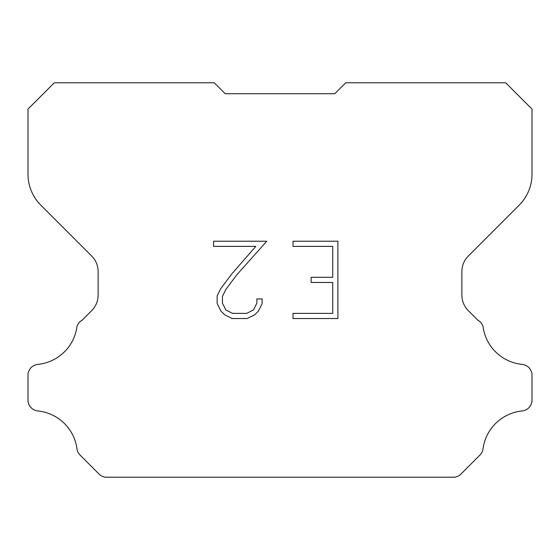 <?xml version="1.0" encoding="UTF-8"?>
<svg xmlns="http://www.w3.org/2000/svg" width="560" height="560" viewBox="0 0 560 560"><rect width="100%" height="100%" fill="white"/><g stroke="black" fill="none" stroke-linecap="round" stroke-linejoin="round"><path stroke-width="0.84" d="M332.738 313.383L332.738 282.457L311.094 282.457L311.094 277.305L332.738 277.305L332.738 246.379L293.027 246.379L293.027 241.227L337.89 241.227L337.89 318.535L293.027 318.535L293.027 313.383L332.738 313.383M262.101 298.935L262.101 303.569L258.426 311.115L254.597 314.867L247.051 318.535L232.204 318.535L224.7 314.811L220.878 311.038L217.154 303.492L217.154 295.841L220.878 288.442L231.798 273.896L255.808 246.379L213.577 246.379L213.577 241.227L266.728 241.227L236.628 275.037L225.911 289.324L222.439 296.38L222.439 303.163L225.806 309.967L232.652 313.383L246.645 313.383L253.442 309.953L256.865 303.163L256.865 298.935L262.101 298.935M334.782 93.737L345.737 82.782L505.701 82.782L532 109.081L532 174.195A43.827 43.827 0 0 1 519.162 205.184L468.293 256.053A21.91 21.91 0 0 0 461.881 271.544L461.881 295.113A21.91 21.91 0 0 0 468.293 310.611L477.967 320.278A10.955 10.955 0 0 1 483.035 326.578A43.827 43.827 0 0 0 522.13 364.378A10.955 10.955 0 0 1 532 375.284L532 400.064A10.955 10.955 0 0 1 522.13 410.97A43.827 43.827 0 0 0 483.035 448.777A10.955 10.955 0 0 1 479.92 455.07L460.915 474.075A10.955 10.955 0 0 1 454.398 477.218L105.602 477.218A10.955 10.955 0 0 1 99.085 474.075L80.08 455.07A10.955 10.955 0 0 1 76.965 448.777A43.827 43.827 0 0 0 37.87 410.97A10.955 10.955 0 0 1 28 400.064L28 375.284A10.955 10.955 0 0 1 37.87 364.378A43.827 43.827 0 0 0 76.965 326.578A10.955 10.955 0 0 1 82.033 320.278L91.707 310.611A21.91 21.91 0 0 0 98.119 295.113L98.119 271.544A21.91 21.91 0 0 0 91.707 256.053L40.838 205.184A43.827 43.827 0 0 1 28 174.195L28 109.081L54.299 82.782L214.263 82.782L225.218 93.737L334.782 93.737"/></g></svg>

